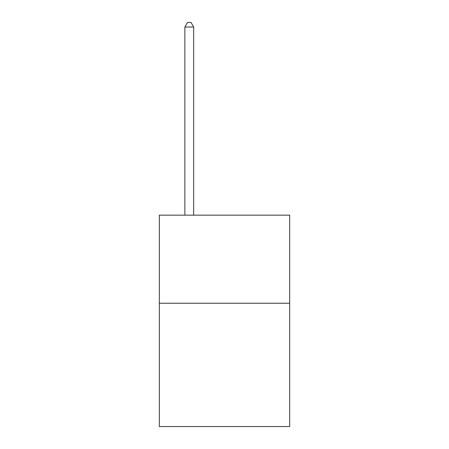 <?xml version="1.0" encoding="UTF-8"?>
<svg xmlns="http://www.w3.org/2000/svg" width="449" height="449" viewBox="0 0 449 449"><rect width="100%" height="100%" fill="white"/><g stroke="black" fill="none" stroke-linecap="round" stroke-linejoin="round"><path stroke-width="0.67" d="M289.678 303.243L289.678 426.55L159.322 426.55L159.322 215.166L289.678 215.166L289.678 303.243L159.322 303.243M193.671 215.166L193.671 27.03L184.865 27.03L184.865 215.166M184.865 27.03L187.508 22.45L191.033 22.45L193.671 27.03"/></g></svg>
